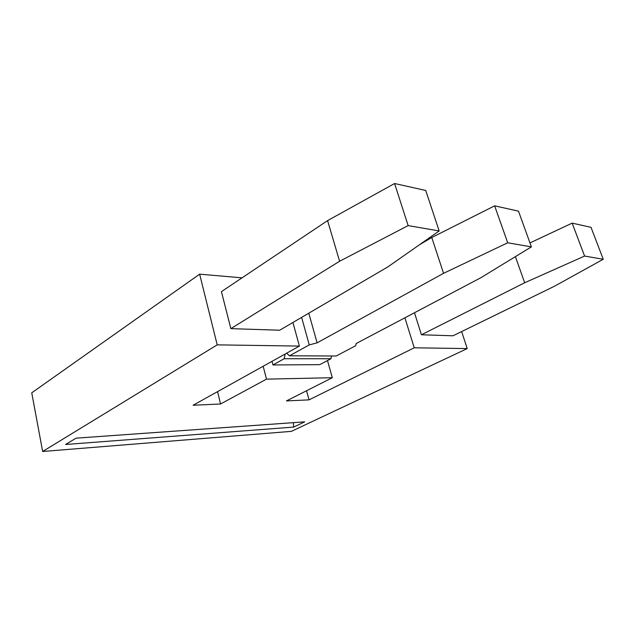 <?xml version="1.0" encoding="UTF-8"?>
<svg xmlns="http://www.w3.org/2000/svg" width="635" height="635" viewBox="0 0 635 635"><rect width="100%" height="100%" fill="white"/><g stroke="black" fill="none" stroke-linecap="round" stroke-linejoin="round"><path stroke-width="0.95" d="M306.546 390.747L309.039 399.859L414.25 347.797L404.9 317.81M414.48 312.753L421.426 334.772L453.001 335.788L554.474 286.226L603.25 259.27L584.589 256.056L524.669 282.765L515.406 256.635M461.637 331.565L467.233 348.583L414.25 347.797M292.918 322.485L299.402 346.083L193.096 405.257L220.575 403.979L217.559 391.644M65.564 444.484L76.081 438.166L304.681 421.854L293.672 427.077L65.564 444.484M299.402 346.083L217.21 344.861L199.644 274.161L31.75 392.827L42.648 451.485L217.21 344.861M467.233 348.583L291.386 431.356L42.648 451.485M309.039 399.859L286.441 400.915L332.319 377.714L266.525 379.143L263.152 366.26M220.575 403.979L266.525 379.143M327.477 360.569L332.319 377.714M327.581 220.615L221.44 291.616L230.854 328.644L279.71 330.216L387.914 266.859L439.166 230.949L425.712 190.46L394.581 183.515L327.581 220.615L339.598 261.247L408.146 225.6L394.581 183.515M242.046 277.836L199.644 274.161M285.115 354.036L284.242 358.719L272.947 364.95L319.699 364.657L330.946 358.743L331.486 355.981M272.947 364.95L271.994 361.339M480.941 277.678L531.392 246.872L507.706 242.784L443.547 273.328L317.111 342.844L309.269 344.9L289.497 355.814L336.177 355.997L355.822 345.662L356.068 343.583L480.941 277.678M584.589 256.056L572.151 223.123L529.963 242.919M308.785 313.19L317.111 342.844M419.505 244.729L431.76 237.506L443.547 273.328M507.706 242.784L494.641 205.835L431.76 237.506M494.641 205.835L518.493 211.153L531.392 246.872M309.269 344.9L301.617 317.389M286.631 353.195L289.497 355.814M572.151 223.123L591.002 227.322L603.25 259.27M421.426 334.772L524.669 282.765M408.146 225.6L439.166 230.949M230.854 328.644L339.598 261.247M284.242 358.719L330.946 358.743M293.346 422.664L293.672 427.077"/></g></svg>
